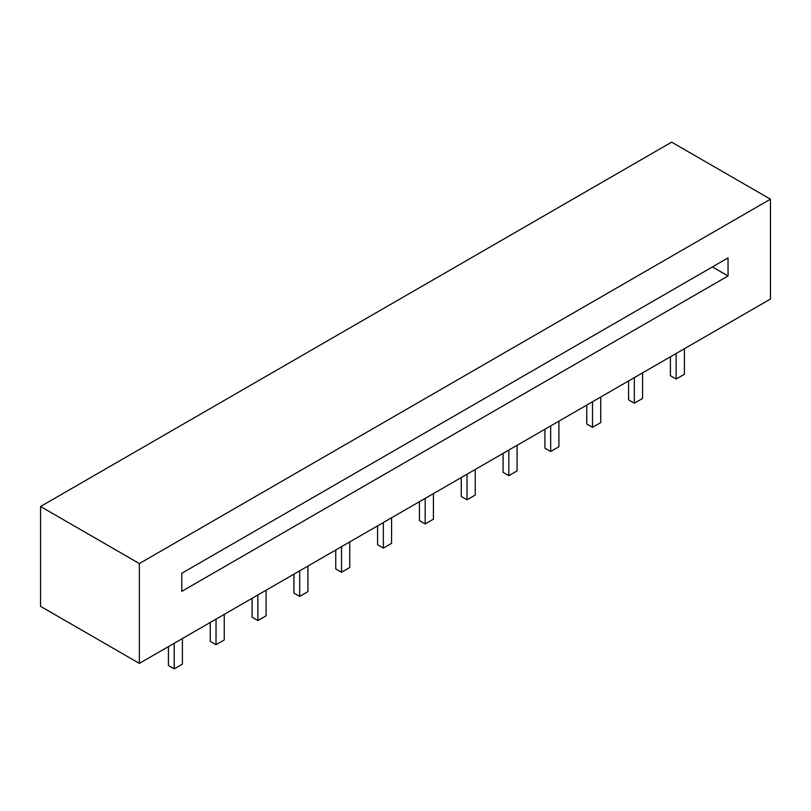 <?xml version="1.0" encoding="UTF-8"?>
<svg xmlns="http://www.w3.org/2000/svg" width="811" height="811" viewBox="0 0 811 811"><rect width="100%" height="100%" fill="white"/><g stroke="black" fill="none" stroke-linecap="round" stroke-linejoin="round"><path stroke-width="1.22" d="M728.045 275.973L181.776 591.361L181.776 573.296L728.045 257.908L728.045 275.973L712.393 266.941M139.36 563.554L770.45 199.192L671.64 142.148L40.55 506.5L40.55 606.334L139.36 663.388L139.36 563.554L40.55 506.5M770.45 199.192L770.45 299.036L139.36 663.388M670.403 356.799L670.403 375.716L676.161 379.041L676.161 353.464M676.161 379.041L684.403 374.287L684.403 348.71M628.576 380.947L628.576 399.864L634.334 403.199L634.334 377.622M634.334 403.199L642.565 398.444L642.565 372.867M586.738 405.094L586.738 424.021L592.506 427.346L592.506 401.769M592.506 427.346L600.738 422.592L600.738 397.015M544.911 429.242L544.911 448.169L550.669 451.494L550.669 425.917M550.669 451.494L558.911 446.739L558.911 421.162M503.073 453.4L503.073 472.316L508.842 475.651L508.842 450.075M508.842 475.651L517.073 470.897L517.073 445.32M461.246 477.547L461.246 496.474L467.014 499.799L467.014 474.222M467.014 499.799L475.246 495.045L475.246 469.468M419.419 501.695L419.419 520.621L425.177 523.947L425.177 498.37M425.177 523.947L433.419 519.192L433.419 493.615M377.581 525.852L377.581 544.769L383.35 548.104L383.35 522.527M383.35 548.104L391.581 543.35L391.581 517.773M335.754 550L335.754 568.927L341.522 572.252L341.522 546.675M341.522 572.252L349.754 567.497L349.754 541.92M293.927 574.147L293.927 593.074L299.685 596.399L299.685 570.822M299.685 596.399L307.927 591.645L307.927 566.068M252.089 598.305L252.089 617.222L257.857 620.557L257.857 594.98M257.857 620.557L266.089 615.802L266.089 590.226M210.262 622.453L210.262 641.379L216.03 644.704L216.03 619.128M216.03 644.704L224.262 639.95L224.262 614.373M168.435 646.6L168.435 665.527L174.193 668.852L174.193 643.275M174.193 668.852L182.424 664.097L182.424 638.521"/></g></svg>
